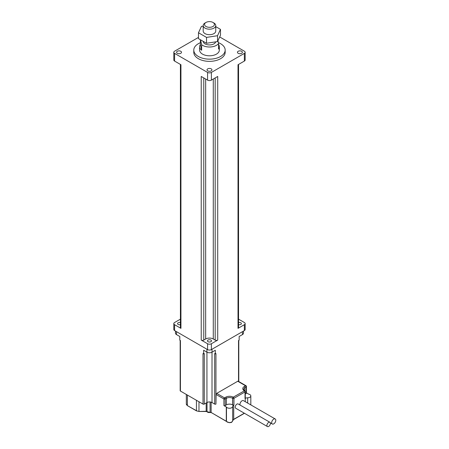<?xml version="1.0" encoding="UTF-8"?>
<svg xmlns="http://www.w3.org/2000/svg" width="449" height="449" viewBox="0 0 449 449"><rect width="100%" height="100%" fill="white"/><g stroke="black" fill="none" stroke-linecap="round" stroke-linejoin="round"><path stroke-width="0.67" d="M266.914 425.422A2.464 1.426 -60 0 1 267.991 422.941A2.464 1.426 -60 0 1 269.894 422.279A2.464 1.426 -60 0 1 269.894 425.124A2.464 1.426 -60 0 1 267.424 426.55A2.464 1.426 -60 0 1 266.914 425.422M267.424 426.55L235.719 408.242A2.464 1.426 -60 0 1 235.209 407.114A2.464 1.426 -60 0 1 236.286 404.633A2.464 1.426 -60 0 1 238.183 403.971L269.894 422.279M271.673 422.677A2.913 1.684 -60 0 1 272.947 419.742A2.913 1.684 -60 0 1 275.192 418.962A2.913 1.684 -60 0 1 275.192 422.324A2.913 1.684 -60 0 1 272.274 424.008A2.913 1.684 -60 0 1 271.673 422.677M240.069 405.06A2.913 1.684 -60 0 1 239.962 404.369A2.913 1.684 -60 0 1 241.236 401.434A2.913 1.684 -60 0 1 243.481 400.654L275.192 418.962M226.285 406.946A0.898 0.516 0 0 1 226.476 407.114A3.227 1.863 180 0 0 230.045 408.22A3.227 1.863 180 0 0 232.677 406.446A3.586 2.071 180 0 1 233.727 405.037L233.951 404.914A0.898 0.516 180 0 1 232.683 404.914L232.621 404.875A4.4 2.542 0 0 0 226.397 404.875L225.179 405.582A0.898 0.516 180 0 1 223.911 405.582L226.285 406.946L226.285 421.229L211.131 412.479L226.481 421.454M233.951 404.914L233.951 398.319L245.025 391.926A0.898 0.516 0 0 0 245.289 391.556L245.289 398.151A0.898 0.516 180 0 1 245.025 398.516L245.249 398.386A3.586 2.071 180 0 1 247.68 397.78L247.68 403.079M237.734 381.252A0.898 0.516 -60 0 1 238.183 381.207L245.996 385.719A0.898 0.516 -60 0 0 245.547 385.764L244.335 386.466A0.898 0.516 60 0 1 244.969 387.566L246.181 386.864A0.898 0.516 -120 0 0 245.547 385.764L237.734 381.252L216.732 393.38A0.898 0.516 -60 0 0 216.098 394.475L223.911 398.987A0.898 0.516 -60 0 1 224.545 397.893A0.898 0.516 60 0 1 225.179 398.987L226.397 398.285A4.4 2.542 180 0 1 232.621 398.285L232.683 398.319A0.898 0.516 -60 0 1 233.317 397.225A0.898 0.516 60 0 1 233.951 398.319A0.898 0.516 0 0 1 232.683 398.319L232.683 404.914M246.181 393.453L246.181 386.864A0.898 0.516 0 0 0 246.445 386.494L246.445 393.088A0.898 0.516 180 0 1 246.181 393.453L245.289 393.969M180.167 340.37L180.167 390.686A0.898 0.516 0 0 0 180.431 391.051L203.01 404.083A0.898 0.516 0 0 0 204.278 404.083L206.938 402.545A3.586 2.071 180 0 1 212.012 402.545L214.678 404.083A0.898 0.516 0 0 0 215.947 404.083L216.098 394.475M246.445 392.869L248.555 394.087A0.898 0.516 0 0 0 248.841 394.2A3.227 1.863 180 0 1 250.817 395.917A3.227 1.863 180 0 1 247.68 397.78M238.52 381.403L238.52 340.522L239.154 340.157L239.154 336.492L242.454 334.589A3.586 2.071 0 0 0 243.504 333.124L243.504 331.053M204.278 404.083L204.278 353.559L203.644 353.924L203.644 350.259L206.938 352.168A3.586 2.071 0 0 0 212.012 352.168L215.312 350.259L215.312 353.924L215.947 353.559L215.947 404.083M186.324 394.452L186.324 403.993L187.469 405.666L196.527 410.897L198.974 411.402M175.447 331.053L175.447 333.124A3.586 2.071 0 0 0 176.502 334.589L179.796 336.492L179.796 340.157L180.431 340.522L180.431 391.051M203.01 404.083L203.01 353.559L203.644 353.924M215.312 353.924L214.678 353.559L214.678 404.083M215.756 26.626L220.481 29.353L217.535 35.707L206.529 37.407L198.475 32.755L201.421 26.401L203.201 26.126M205.99 22.45L205.036 23A6.28 3.626 0 0 0 203.201 25.565L203.201 31.054A6.28 3.626 0 0 0 205.036 33.619A6.28 3.626 0 0 0 211.877 34.405A6.28 3.626 0 0 0 215.756 31.054L215.756 25.565A6.28 3.626 0 0 0 213.915 23L212.966 22.45A4.933 2.846 180 0 1 212.966 26.48A4.933 2.846 180 0 1 205.99 26.48A4.933 2.846 180 0 1 205.99 22.45A4.933 2.846 180 0 1 212.966 22.45M198.475 32.755L198.475 38.614L206.529 43.267L217.535 41.566L220.481 35.213L220.481 29.353M206.529 43.267L206.529 37.407M217.535 41.566L217.535 35.707M215.683 41.847A6.28 3.626 180 0 1 211.44 44.748A6.28 3.626 180 0 1 205.036 43.867A6.28 3.626 180 0 1 203.201 41.342M203.201 25.565A6.28 3.626 0 0 0 205.036 28.124A6.28 3.626 0 0 0 211.877 28.91A6.28 3.626 0 0 0 215.756 25.565M218.556 44.569A9.867 5.697 180 0 1 219.342 46.797A9.867 5.697 180 0 1 218.556 49.025L218.556 43.536L217.933 40.702M200.563 39.821L201.652 44.777L201.652 50.266A9.867 5.697 180 0 1 199.609 46.797A9.867 5.697 180 0 1 200.394 44.569L200.394 39.725M201.652 50.266L200.394 44.569M219.342 46.797L219.342 50.092A9.867 5.697 180 0 1 213.253 55.356A9.867 5.697 180 0 1 202.499 54.121A9.867 5.697 180 0 1 199.609 50.092L199.609 46.797M218.556 43.536A9.867 5.697 180 0 1 202.499 45.332A9.867 5.697 180 0 1 201.652 44.777M218.354 42.621A15.693 9.064 180 0 1 225.174 50.092A15.693 9.064 180 0 1 215.481 58.465A15.693 9.064 180 0 1 198.379 56.501A15.693 9.064 180 0 1 193.783 50.092A15.693 9.064 180 0 1 200.394 42.706M225.174 50.092L225.174 52.292A15.693 9.064 180 0 1 215.481 60.666A15.693 9.064 180 0 1 198.379 58.701A15.693 9.064 180 0 1 193.783 52.292L193.783 50.092M238.542 64.437L238.542 327.635A1.796 1.038 180 0 1 238.015 328.365L238.015 64.74L244.357 61.081A2.688 1.555 0 0 0 245.143 59.981L245.143 52.292A2.688 1.555 180 0 1 244.357 53.392L211.378 72.429A2.688 1.555 180 0 1 207.573 72.429L174.599 53.392A2.688 1.555 180 0 1 173.808 52.292A2.688 1.555 180 0 1 174.599 51.192L198.475 37.407M173.808 52.292L173.808 59.981A2.688 1.555 0 0 0 174.599 61.081L180.941 64.74L180.941 328.365A1.796 1.038 180 0 1 180.414 327.635L180.414 64.437M211.378 80.118L217.72 76.459L217.72 340.084A1.796 1.038 180 0 1 215.183 340.084L213.281 338.984A5.382 3.109 0 0 0 205.67 338.984L203.767 340.084A1.796 1.038 180 0 1 201.231 340.084L201.231 76.459L207.573 80.118A2.688 1.555 0 0 0 211.378 80.118L211.378 72.429M177.293 53.296A2.464 1.426 0 0 0 179.982 53.605A2.464 1.426 0 0 0 181.503 52.292A2.464 1.426 0 0 0 179.039 50.866A2.464 1.426 0 0 0 176.569 52.292A2.464 1.426 0 0 0 177.293 53.296M207.735 70.875A2.464 1.426 0 0 0 210.418 71.183A2.464 1.426 0 0 0 211.945 69.864A2.464 1.426 0 0 0 209.475 68.444A2.464 1.426 0 0 0 207.011 69.864A2.464 1.426 0 0 0 207.735 70.875M238.172 53.296A2.464 1.426 0 0 0 240.86 53.605A2.464 1.426 0 0 0 242.381 52.292A2.464 1.426 0 0 0 239.918 50.866A2.464 1.426 0 0 0 237.454 52.292A2.464 1.426 0 0 0 238.172 53.296M219.679 36.941L244.357 51.192A2.688 1.555 180 0 1 245.143 52.292M238.542 319.149L244.357 322.505A2.688 1.555 180 0 1 245.143 323.606A2.688 1.555 180 0 1 244.357 324.706L238.015 328.365M238.542 324.666A2.021 1.167 0 0 0 241.388 323.606A2.021 1.167 0 0 0 238.542 322.545M208.05 341.689A2.021 1.167 0 0 0 210.25 341.942A2.021 1.167 0 0 0 211.496 340.864A2.021 1.167 0 0 0 209.475 339.702A2.021 1.167 0 0 0 207.46 340.864A2.021 1.167 0 0 0 208.05 341.689M217.72 340.084L211.378 343.743A2.688 1.555 180 0 1 207.573 343.743L201.231 340.084M180.941 328.365L174.599 324.706A2.688 1.555 180 0 1 173.808 323.606A2.688 1.555 180 0 1 174.599 322.505L180.414 319.149M180.414 322.545A2.021 1.167 0 0 0 177.563 323.606A2.021 1.167 0 0 0 178.152 324.431A2.021 1.167 0 0 0 180.414 324.666M173.808 323.606L173.808 329.465A2.688 1.555 0 0 0 174.599 330.565L207.573 349.603A2.688 1.555 0 0 0 211.378 349.603L244.357 330.565A2.688 1.555 0 0 0 245.143 329.465L245.143 323.606M233.727 405.037L233.727 419.321L233.429 419.512M244.312 413.203L233.727 419.321A3.586 2.071 0 0 0 232.677 420.724A0.449 0.365 2.9 0 1 232.677 420.741L233.632 419.523L244.447 413.282M245.249 398.386L245.249 401.675M244.335 386.466A5.298 3.059 0 0 0 244.335 390.793L244.391 390.826A0.898 0.516 -120 0 1 245.025 391.926L245.025 398.516M244.335 390.793A0.898 0.516 -60 0 1 244.784 390.748A0.898 0.516 -60 0 1 244.812 390.765M232.621 404.875L232.621 398.285A0.898 0.516 120 0 1 233.256 397.185L244.391 390.826A0.898 0.516 -60 0 1 244.84 390.782L243.678 389.362A4.4 2.542 180 0 1 244.969 387.566L244.969 390.871M233.256 397.185A5.298 3.059 0 0 0 225.763 397.185A0.898 0.516 60 0 1 226.397 398.285L226.397 404.875M225.763 397.185L224.545 397.893L216.732 393.38M223.911 405.582L223.911 398.987A0.898 0.516 0 0 0 225.179 398.987L225.179 405.582M211.131 402.175L211.131 412.479A0.898 0.516 0 0 0 210.081 412.39L209.874 412.524M226.476 407.114L226.476 421.392A0.898 0.516 0 0 0 226.285 421.229L226.526 421.555A0.449 0.337 143.9 0 0 226.723 421.667M242.454 331.659L242.454 334.589M212.012 349.238L212.012 402.545M232.677 406.446L232.677 420.724A3.227 1.863 180 0 1 230.045 422.503A3.227 1.863 180 0 1 226.476 421.392A0.449 0.337 143.9 0 0 226.526 421.555L229.433 422.722C230.786 422.251 231.426 423.34 232.677 420.741M210.081 401.973L210.081 412.39A2.155 1.24 180 0 1 207.023 411.66A0.449 0.348 151.6 0 0 207.242 411.941M207.023 402.5L207.023 411.66A0.898 0.516 0 0 0 206.164 411.295L206.164 411.402M206.164 402.994L206.164 411.295L198.974 411.486L206.164 411.486L211.226 412.687M198.974 401.754L198.974 411.295A3.586 2.071 180 0 1 196.438 410.689L196.527 410.897M196.438 400.289L196.438 410.689L187.469 405.666M187.379 395.058L187.379 405.458A3.586 2.071 180 0 1 186.324 403.993M206.938 402.545L206.938 349.238M176.502 331.659L176.502 334.589M244.357 61.081L244.357 53.392M207.573 80.118L207.573 72.429M174.599 61.081L174.599 53.392M215.183 340.084L215.183 77.918M213.281 338.984L213.281 79.018M205.67 338.984L205.67 79.018M203.767 340.084L203.767 77.918M174.599 330.565L174.599 324.706M244.357 330.565L244.357 324.706M211.378 349.603L211.378 343.743M207.573 349.603L207.573 343.743M270.337 422.891L272.274 424.008M246.445 386.494A0.898 0.898 0 0 0 245.996 385.719M245.289 391.556A0.898 0.898 0 0 0 244.84 390.782M250.817 395.917L250.817 404.886M238.784 340.37L238.784 381.555"/></g></svg>

